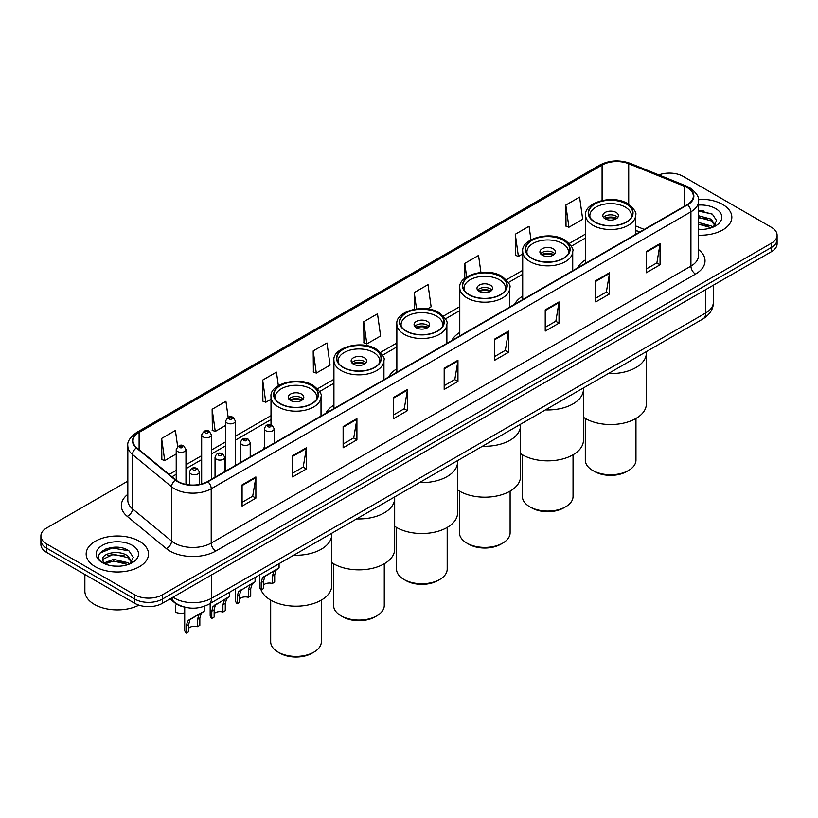 <?xml version="1.0" encoding="UTF-8"?>
<svg xmlns="http://www.w3.org/2000/svg" width="818" height="818" viewBox="0 0 818 818"><rect width="100%" height="100%" fill="white"/><g stroke="black" fill="none" stroke-linecap="round" stroke-linejoin="round"><path stroke-width="1.23" d="M264.449 447.149A34.428 19.877 0 0 0 262.936 449.573M333.928 405.104A34.428 19.877 0 0 0 325.861 413.243M396.853 368.775A34.428 19.877 0 0 0 388.785 376.914M459.777 332.445A34.428 19.877 0 0 0 451.71 340.585M522.702 296.116A34.428 19.877 0 0 0 514.634 304.255M585.627 259.787A34.428 19.877 0 0 0 577.559 267.926M639.615 232.107L635.647 230.502M184.173 606.997A19.489 11.247 180 0 1 174.878 602.876L170.032 598.888M119.939 547.559A25.982 15 0 0 0 104.735 549.369M703.255 210.788A25.982 15 0 0 0 698.531 210.758M127.823 481.117L46.606 528.009A19.489 11.247 0 0 0 40.9 535.964L40.9 544.451A19.489 11.247 0 0 0 46.606 552.406L134.796 603.326A19.489 11.247 0 0 0 162.353 603.326L771.394 251.699A19.489 11.247 0 0 0 777.1 243.744L777.1 239.5A19.489 11.247 0 0 1 771.394 247.455A19.489 11.247 0 0 0 777.1 239.5L777.1 235.257A19.489 11.247 0 0 0 771.394 227.302L683.204 176.391A19.489 11.247 0 0 0 658.807 174.909M40.9 535.964A19.489 11.247 0 0 0 46.606 543.919L134.796 594.839A19.489 11.247 0 0 0 162.353 594.839L162.353 599.083L771.394 247.455L162.353 599.083A19.489 11.247 0 0 1 134.796 599.083A19.489 11.247 0 0 0 162.353 599.083L162.353 603.326M46.606 543.919L46.606 548.162L134.796 599.083L46.606 548.162A19.489 11.247 0 0 1 40.9 540.207A19.489 11.247 0 0 0 46.606 548.162L46.606 552.406M722.703 204.5A31.176 17.996 0 0 0 698.388 199.275A31.176 17.996 0 0 1 722.703 204.5A31.176 17.996 0 0 1 731.834 217.22A31.176 17.996 0 0 0 722.703 204.5M139.387 541.271A31.176 17.996 0 0 0 105.41 537.375A31.176 17.996 0 0 0 86.166 554.001A31.176 17.996 0 0 0 95.297 566.731A31.176 17.996 0 0 0 129.275 570.627A31.176 17.996 0 0 0 148.518 554.001A31.176 17.996 0 0 0 139.387 541.271A31.176 17.996 0 0 0 105.41 537.375A31.176 17.996 0 0 0 86.166 554.001A31.176 17.996 0 0 0 95.297 566.731A31.176 17.996 0 0 0 129.275 570.627A31.176 17.996 0 0 0 148.518 554.001A31.176 17.996 0 0 0 139.387 541.271M687.243 187.629A20.787 12.004 180 0 1 693.337 196.115A20.787 12.004 180 0 1 687.243 204.602L207.547 481.557A20.787 12.004 180 0 1 175.819 479.951L136.78 447.763A20.787 12.004 180 0 1 133.027 440.871A20.787 12.004 180 0 1 139.111 432.395L602.089 165.093A20.787 12.004 180 0 1 628.715 163.743L684.472 186.289A20.787 12.004 180 0 1 687.243 187.629M687.611 187.414A21.309 12.301 0 0 0 684.768 186.044L629.011 163.498A21.309 12.301 0 0 0 601.731 164.878L138.743 432.18A21.309 12.301 0 0 0 136.361 447.927L175.4 480.125A21.309 12.301 0 0 0 207.915 481.761L687.611 204.817A21.309 12.301 0 0 0 687.611 187.414M242.087 484.89L242.087 506.107L255.87 498.152L255.87 476.935L242.087 484.89M242.087 502.344L252.701 496.219L255.809 477.64A5.194 2.996 -120 0 0 255.87 476.935M252.609 496.27L255.87 498.152M292.609 455.728L292.609 476.935L306.392 468.98L306.392 447.773L292.609 455.728M292.609 473.172L303.222 467.047L306.331 448.479A5.194 2.996 -120 0 0 306.392 447.773M303.13 467.098L306.392 468.98M343.131 426.556L343.131 447.773L356.914 439.818L356.914 418.601L343.131 426.556M343.131 444.01L353.744 437.875L356.863 419.307A5.194 2.996 -120 0 0 356.914 418.601M353.652 437.937L356.914 439.818M393.662 397.384L393.662 418.601L407.436 410.646L407.436 389.429L393.662 397.384M393.662 414.838L404.276 408.714L407.384 390.135A5.194 2.996 -120 0 0 407.436 389.429M404.174 408.765L407.436 410.646M646.281 251.535L646.281 272.752L660.054 264.797L660.054 243.58L646.281 251.535M646.281 268.989L656.895 262.864L660.003 244.285A5.194 2.996 -120 0 0 660.054 243.58M656.793 262.915L660.054 264.797M595.749 280.707L595.749 301.924L609.533 293.969L609.533 272.752L595.749 280.707M595.749 298.161L606.363 292.036L609.482 273.457A5.194 2.996 -120 0 0 609.533 272.752M606.271 292.087L609.533 293.969M545.228 309.879L545.228 331.096L559.011 323.141L559.011 301.924L545.228 309.879M545.228 327.333L555.841 321.198L558.95 302.629A5.194 2.996 -120 0 0 559.011 301.924M555.749 321.259L559.011 323.141M494.706 339.051L494.706 360.257L508.489 352.302L508.489 331.096L494.706 339.051M494.706 356.495L505.319 350.37L508.428 331.801A5.194 2.996 -120 0 0 508.489 331.096M505.227 350.421L508.489 352.302M444.184 368.212L444.184 389.429L457.957 381.474L457.957 360.257L444.184 368.212M444.184 385.667L454.798 379.542L457.906 360.963A5.194 2.996 -120 0 0 457.957 360.257M454.706 379.593L457.957 381.474M698.531 235.185A31.176 17.996 0 0 0 731.834 217.22A31.176 17.996 0 0 1 698.531 235.185M162.353 594.839L771.394 243.212A19.489 11.247 0 0 0 777.1 235.257M278.345 385.667L276.443 372.139L262.67 380.094L262.885 401.178M228.171 417.344L225.921 401.311L212.138 409.266L212.363 430.35M177.649 446.567L175.4 430.483L161.616 438.438L161.841 459.522M427.425 308.938L431.127 306.801L428.019 284.633L414.235 292.588L414.235 309.276M480.912 272.404L478.54 255.461L464.757 263.416L464.757 278.345M530.964 239.807L529.062 226.289L515.279 234.245L515.504 255.339M565.811 205.083L568.919 227.24L582.692 219.285L579.584 197.128L565.811 205.083L566.025 226.167M313.192 350.922L316.3 373.09L330.083 365.135L326.965 342.967L313.192 350.922L313.406 372.016M363.713 321.76L366.822 343.928L380.605 335.973L377.487 313.805L363.713 321.76L363.938 342.844M366.822 343.928L363.713 342.762M414.235 292.588L416.526 308.897M464.757 263.416L466.659 276.965M515.279 234.245L518.397 256.412L522.702 253.928M518.397 256.412L515.279 255.257M568.919 227.24L565.811 226.085M316.3 373.09L313.192 371.934M262.67 380.094L265.778 402.262L271.003 399.245M265.778 402.262L262.67 401.096M212.138 409.266L215.257 431.434L225.645 425.432M215.257 431.434L212.138 430.268M161.616 438.438L164.725 460.606L176.218 453.97M164.725 460.606L161.616 459.44M698.531 229.214L702.059 229.429M698.531 222.486L711.046 225.88L712.764 227.261M698.531 224.163L711.353 227.782M698.531 215.748L711.046 219.142L715.259 224.97M698.531 217.435L711.046 220.829L714.932 225.41M698.531 229.388A21.176 12.229 0 0 0 715.638 225.87A21.176 12.229 0 0 0 715.638 208.58A21.176 12.229 0 0 0 698.531 205.062M713.265 227.056L716.578 220.533L712.386 214.214L698.531 210.42M698.531 211.075L712.1 214.019M698.531 217.813L707.406 218.968M698.531 224.551L707.406 225.707M608.316 373.581A35.726 20.624 0 0 0 646.363 352.998A35.726 20.624 180 0 1 635.893 367.579A35.726 20.624 180 0 1 608.316 373.581M626.251 203.968A22.086 12.751 0 0 0 602.181 201.197A22.086 12.751 0 0 0 588.551 212.977A22.086 12.751 0 0 0 595.023 221.995A22.086 12.751 0 0 0 619.083 224.766A22.086 12.751 0 0 0 632.723 212.977A22.086 12.751 0 0 0 626.251 203.968M590.197 217.803A20.787 12.004 180 0 1 589.85 215.635A20.787 12.004 180 0 1 602.682 204.541A20.787 12.004 180 0 1 625.33 207.148A20.787 12.004 180 0 1 631.424 215.635A20.787 12.004 180 0 1 631.077 217.803M616.148 212.455A7.791 4.499 0 0 0 607.651 211.473A7.791 4.499 0 0 0 602.846 215.635A7.791 4.499 0 0 0 605.126 218.815A7.791 4.499 0 0 0 613.623 219.786A7.791 4.499 0 0 0 618.428 215.635A7.791 4.499 0 0 0 616.148 212.455M617.733 217.486A7.791 4.499 0 0 0 616.148 216.167A7.791 4.499 0 0 0 603.531 217.486M604.338 218.283A10.389 6.002 180 0 1 616.475 218.099L616.475 218.611M605.187 218.856A9.09 5.245 180 0 1 615.535 218.631L616.475 218.099M615.381 219.204L615.535 218.631M583.438 417.282A35.726 20.624 -0 0 0 635.893 418.499A35.726 20.624 -0 0 0 646.363 403.908L646.363 351.617M585.299 418.458L585.299 460.135A25.338 14.622 -0 0 0 592.723 470.473A25.338 14.622 -0 0 0 628.551 470.473L628.551 470.473A25.338 14.622 -0 0 0 635.964 460.135L635.964 418.458M592.723 470.473L594.563 471.536A22.73 13.129 -0 0 0 626.711 471.536L628.551 470.473L626.711 471.536M84.867 574.492L84.867 591.128A32.475 18.753 0 0 0 94.377 604.39A32.475 18.753 0 0 0 138.917 605.136M113.794 566.056L118.743 566.199M104.08 562.948L113.538 559.338L127.72 562.661L129.438 564.031M104.949 563.858L113.538 561.025L128.037 564.553M104.234 563.602L102.71 560.044A14.683 8.477 0 0 0 105.082 563.97M131.943 561.751L127.72 555.923C118.907 549.348 100.778 553.408 102.71 560.044L102.659 559.4M102.751 560.258L103.16 559.164L113.538 554.287L127.72 557.61L131.606 562.191M129.939 563.827L133.262 557.314L129.06 550.984C114.203 540.309 87.792 554.379 103.048 563.009L103.804 563.479M132.322 545.35A21.176 12.229 0 0 0 102.362 545.35A21.176 12.229 0 0 0 102.362 562.651A21.176 12.229 0 0 0 132.322 562.651A21.176 12.229 0 0 0 132.322 545.35M99.949 553.111L112.383 548.009L128.774 550.8M107.72 555.596L112.383 554.747L124.091 555.749M107.72 562.324L112.383 561.485L124.091 562.487M545.391 409.91A35.726 20.624 0 0 0 583.438 389.327A35.726 20.624 180 0 1 572.968 403.908A35.726 20.624 180 0 1 545.391 409.91M563.326 240.298A22.086 12.751 0 0 0 539.256 237.527A22.086 12.751 0 0 0 525.626 249.306A22.086 12.751 0 0 0 532.099 258.324A22.086 12.751 0 0 0 556.158 261.085A22.086 12.751 0 0 0 569.798 249.306A22.086 12.751 0 0 0 563.326 240.298M527.273 254.132A20.787 12.004 180 0 1 526.925 251.964A20.787 12.004 180 0 1 539.757 240.87A20.787 12.004 180 0 1 562.406 243.478A20.787 12.004 180 0 1 568.5 251.964A20.787 12.004 180 0 1 568.152 254.132M553.224 248.784A7.791 4.499 0 0 0 544.727 247.803A7.791 4.499 0 0 0 539.911 251.964A7.791 4.499 0 0 0 542.201 255.144A7.791 4.499 0 0 0 550.698 256.116A7.791 4.499 0 0 0 555.504 251.964A7.791 4.499 0 0 0 553.224 248.784M554.808 253.815A7.791 4.499 0 0 0 553.224 252.496A7.791 4.499 0 0 0 540.606 253.815M541.414 254.613A10.389 6.002 180 0 1 553.551 254.429L553.551 254.94M542.262 255.185A9.09 5.245 180 0 1 552.61 254.96L553.551 254.429M552.457 255.533L552.61 254.96M520.514 453.612A35.726 20.624 -0 0 0 572.968 454.828A35.726 20.624 -0 0 0 583.438 440.237L583.438 387.947M522.375 454.788L522.375 496.465A25.338 14.622 -0 0 0 529.798 506.802A25.338 14.622 -0 0 0 565.627 506.802L565.627 506.802A25.338 14.622 -0 0 0 573.04 496.465L573.04 454.788M529.798 506.802L531.639 507.866A22.73 13.129 -0 0 0 563.786 507.866L565.627 506.802L563.786 507.866M482.467 446.239A35.726 20.624 0 0 0 520.514 425.657A35.726 20.624 180 0 1 510.043 440.237A35.726 20.624 180 0 1 482.467 446.239M500.401 276.627A22.086 12.751 0 0 0 476.332 273.856A22.086 12.751 0 0 0 462.702 285.635A22.086 12.751 0 0 0 469.174 294.654A22.086 12.751 0 0 0 493.234 297.415A22.086 12.751 0 0 0 506.874 285.635A22.086 12.751 0 0 0 500.401 276.627M464.348 290.462A20.787 12.004 180 0 1 464 288.294A20.787 12.004 180 0 1 476.833 277.2A20.787 12.004 180 0 1 499.481 279.807A20.787 12.004 180 0 1 505.575 288.294A20.787 12.004 180 0 1 505.227 290.462M490.299 285.114A7.791 4.499 0 0 0 481.802 284.132A7.791 4.499 0 0 0 476.986 288.294A7.791 4.499 0 0 0 479.276 291.474A7.791 4.499 0 0 0 487.773 292.445A7.791 4.499 0 0 0 492.579 288.294A7.791 4.499 0 0 0 490.299 285.114M491.884 290.145A7.791 4.499 0 0 0 490.299 288.826A7.791 4.499 0 0 0 477.681 290.145M478.489 290.942A10.389 6.002 180 0 1 490.626 290.758L490.626 291.269M479.338 291.515A9.09 5.245 180 0 1 489.685 291.29L490.626 290.758M489.532 291.862L489.685 291.29M457.589 489.941A35.726 20.624 -0 0 0 510.043 491.158A35.726 20.624 -0 0 0 520.514 476.567L520.514 424.276M459.45 491.117L459.45 532.784A25.338 14.622 -0 0 0 466.873 543.132A25.338 14.622 -0 0 0 502.702 543.132L502.702 543.132A25.338 14.622 -0 0 0 510.115 532.784L510.115 491.117M466.873 543.132L468.714 544.195A22.73 13.129 -0 0 0 500.861 544.195L502.702 543.132L500.861 544.195M419.542 482.569A35.726 20.624 0 0 0 457.589 461.986A35.726 20.624 180 0 1 447.119 476.567A35.726 20.624 180 0 1 419.542 482.569M437.477 312.957A22.086 12.751 0 0 0 413.407 310.186A22.086 12.751 0 0 0 399.777 321.965A22.086 12.751 0 0 0 406.239 330.983A22.086 12.751 0 0 0 430.309 333.744A22.086 12.751 0 0 0 443.949 321.965A22.086 12.751 0 0 0 437.477 312.957M401.423 326.791A20.787 12.004 180 0 1 401.076 324.623A20.787 12.004 180 0 1 413.908 313.529A20.787 12.004 180 0 1 436.556 316.137A20.787 12.004 180 0 1 442.65 324.623A20.787 12.004 180 0 1 442.303 326.791M427.374 321.443A7.791 4.499 0 0 0 418.877 320.462A7.791 4.499 0 0 0 414.061 324.623A7.791 4.499 0 0 0 416.352 327.803A7.791 4.499 0 0 0 424.839 328.775A7.791 4.499 0 0 0 429.654 324.623A7.791 4.499 0 0 0 427.374 321.443M428.959 326.474A7.791 4.499 0 0 0 427.374 325.155A7.791 4.499 0 0 0 414.757 326.474M415.564 327.272A10.389 6.002 180 0 1 427.702 327.088L427.702 327.599M416.413 327.844A9.09 5.245 180 0 1 426.761 327.619L427.702 327.088M426.607 328.192L426.761 327.619M394.665 526.271A35.726 20.624 -0 0 0 447.119 527.487A35.726 20.624 -0 0 0 457.589 512.896L457.589 460.606M396.526 527.446L396.526 569.113A25.338 14.622 -0 0 0 403.949 579.461A25.338 14.622 -0 0 0 439.777 579.461L439.777 579.461A25.338 14.622 -0 0 0 447.19 569.113L447.19 527.446M403.949 579.461L405.789 580.524A22.73 13.129 -0 0 0 437.937 580.524L439.777 579.461L437.937 580.524M356.617 518.898A35.726 20.624 0 0 0 394.665 498.315A35.726 20.624 180 0 1 384.194 512.896A35.726 20.624 180 0 1 356.617 518.898M374.552 349.286A22.086 12.751 0 0 0 350.482 346.515A22.086 12.751 0 0 0 336.852 358.294A22.086 12.751 0 0 0 343.315 367.313A22.086 12.751 0 0 0 367.384 370.073A22.086 12.751 0 0 0 381.024 358.294A22.086 12.751 0 0 0 374.552 349.286M338.499 363.12A20.787 12.004 180 0 1 338.151 360.953A20.787 12.004 180 0 1 350.983 349.859A20.787 12.004 180 0 1 373.632 352.466A20.787 12.004 180 0 1 379.726 360.953A20.787 12.004 180 0 1 379.378 363.12M364.45 357.773A7.791 4.499 0 0 0 355.953 356.791A7.791 4.499 0 0 0 351.137 360.953A7.791 4.499 0 0 0 353.427 364.133A7.791 4.499 0 0 0 361.914 365.104A7.791 4.499 0 0 0 366.73 360.953A7.791 4.499 0 0 0 364.45 357.773M366.035 362.803A7.791 4.499 0 0 0 364.45 361.484A7.791 4.499 0 0 0 351.832 362.803M352.64 363.601A10.389 6.002 180 0 1 364.777 363.417L364.777 363.928M353.488 364.174A9.09 5.245 180 0 1 363.836 363.949L364.777 363.417M363.683 364.521L363.836 363.949M331.74 562.6A35.726 20.624 -0 0 0 384.194 563.817A35.726 20.624 -0 0 0 394.665 549.226L394.665 496.935M333.601 563.776L333.601 605.443A25.338 14.622 -0 0 0 341.024 615.79A25.338 14.622 -0 0 0 376.853 615.79L376.853 615.79A25.338 14.622 -0 0 0 384.266 605.443L384.266 563.776M341.024 615.79L342.865 616.854A22.73 13.129 -0 0 0 375.012 616.854L376.853 615.79L375.012 616.854M293.693 555.228A35.726 20.624 0 0 0 331.74 534.645A35.726 20.624 180 0 1 321.269 549.226A35.726 20.624 180 0 1 293.693 555.228M311.627 385.615A22.086 12.751 0 0 0 287.558 382.844A22.086 12.751 0 0 0 273.928 394.624A22.086 12.751 0 0 0 280.39 403.642A22.086 12.751 0 0 0 304.46 406.403A22.086 12.751 0 0 0 318.1 394.624A22.086 12.751 0 0 0 311.627 385.615M275.574 399.45A20.787 12.004 180 0 1 275.226 397.282A20.787 12.004 180 0 1 288.059 386.188A20.787 12.004 180 0 1 310.707 388.795A20.787 12.004 180 0 1 316.801 397.282A20.787 12.004 180 0 1 316.454 399.45M301.525 394.102A7.791 4.499 0 0 0 293.028 393.121A7.791 4.499 0 0 0 288.212 397.282A7.791 4.499 0 0 0 290.502 400.462A7.791 4.499 0 0 0 298.989 401.433A7.791 4.499 0 0 0 303.805 397.282A7.791 4.499 0 0 0 301.525 394.102M303.11 399.133A7.791 4.499 0 0 0 301.525 397.814A7.791 4.499 0 0 0 288.907 399.133M289.715 399.93A10.389 6.002 180 0 1 301.852 399.746L301.852 400.258M290.564 400.503A9.09 5.245 180 0 1 300.912 400.278L301.852 399.746M300.758 400.851L300.912 400.278M261.034 589.758A35.726 20.624 -0 0 0 285.789 605.32A35.726 20.624 -0 0 0 321.269 600.146A35.726 20.624 -0 0 0 331.74 585.555L331.74 533.264M270.676 600.105L270.676 641.772A25.338 14.622 -0 0 0 278.1 652.12A25.338 14.622 -0 0 0 313.928 652.12L313.928 652.12A25.338 14.622 -0 0 0 321.341 641.772L321.341 600.105M278.1 652.12L279.93 653.183A22.73 13.129 -0 0 0 312.087 653.183L313.928 652.12L312.087 653.183M263.57 585.075A6.493 3.753 180 0 1 272.333 583.479L272.333 576.209L273.918 571.291L275.042 570.248L266.239 575.33L264.735 576.598L263.57 581.261L263.57 588.541L261.198 589.911A9.744 5.624 180 0 1 259.582 586.803L259.582 574.921M261.198 589.911L261.198 582.631L262.435 577.917L275.819 569.798M279.071 563.663L279.071 567.917L276.218 569.962L274.695 574.839L274.695 582.109L272.333 583.479M263.877 576.69L266.239 575.33L263.877 576.69M239.592 598.909A6.493 3.753 180 0 1 248.355 597.324L248.355 590.044L249.94 585.136L251.065 584.093L240.758 590.432L239.592 595.105L239.592 602.385L237.22 603.745A9.744 5.624 180 0 1 235.604 600.647L235.604 588.766M237.22 603.745L237.22 596.475L238.457 591.762L251.842 583.633M255.093 577.508L255.093 581.762L252.241 583.807L250.717 588.684L250.717 595.954L248.355 597.324M239.899 590.535L242.261 589.175L239.899 590.535M214.142 613.602A6.493 3.753 180 0 1 222.905 612.017L222.905 604.737L224.5 599.819L225.615 598.776L215.308 605.126L214.142 609.799L214.142 617.069L211.78 618.439A9.744 5.624 180 0 1 210.165 615.34L210.165 603.449M211.78 618.439L211.78 611.169L213.017 606.455L226.402 598.326M229.643 592.201L229.643 596.455L226.791 598.5L225.277 603.367L225.277 610.647L222.905 612.017M214.449 605.228L216.811 603.858L214.449 605.228M188.702 628.296A6.493 3.753 180 0 1 197.465 626.7L197.465 619.43L199.05 614.512L200.175 613.469L191.371 618.551L189.868 619.819L188.702 624.492L188.702 631.762L186.33 633.132A9.744 5.624 180 0 1 184.715 630.024L184.715 607.14M186.33 633.132L186.33 625.852L187.567 621.148L200.952 613.019M204.203 606.332L204.203 611.148L201.351 613.193L199.827 618.06L199.827 625.341L197.465 626.7M189.009 619.921L191.371 618.551L189.009 619.921M175.717 605.044L175.717 612.314A9.744 5.624 180 0 0 184.715 612.846M173.007 597.171A25.982 15 0 0 0 174.755 598.285A25.982 15 0 0 0 211.494 598.285L705.709 312.957A25.982 15 0 0 0 713.327 302.343C713.511 308.795 710.075 314.316 703.02 318.897L208.805 604.236A12.996 7.505 60 0 0 211.494 598.285L211.494 574.952M705.709 289.623L705.709 312.957A12.996 7.505 60 0 1 703.02 318.897M171.954 597.784A12.996 8.691 129.5 0 0 174.224 602.007L170.277 598.745M771.394 251.699L771.394 243.212M134.796 603.326L134.796 594.839M698.531 249.572A32.475 18.753 180 0 1 695.515 274.081L215.819 551.035A6.493 3.753 60 0 1 211.218 543.07L690.924 266.126A25.982 15 0 0 0 698.531 255.513L698.531 201.208A25.982 15 180 0 1 690.924 211.811A6.493 3.753 -120 0 0 687.611 204.817M215.819 551.035A32.475 18.753 180 0 1 169.888 551.035A32.475 18.753 180 0 1 166.248 548.53L127.199 516.332A32.475 18.753 180 0 1 127.823 494.328M174.479 543.07A25.982 15 0 0 0 211.218 543.07L211.218 488.765A25.982 15 180 0 1 171.565 486.761L132.526 454.573A25.982 15 180 0 1 127.823 445.963L127.823 500.279A25.982 15 0 0 0 132.526 508.878L171.565 541.076A25.982 15 0 0 0 174.479 543.07M698.531 201.208C699.4 197.148 696.415 192.619 689.574 187.629L686.159 185.972A6.493 3.047 112 0 0 684.768 186.044M686.159 185.972L630.402 163.426C619.645 159.622 609.43 160.175 599.768 165.083A6.493 3.753 60 0 1 601.731 164.878M138.743 432.18A6.493 3.753 -120 0 0 136.78 432.385C130.042 437.231 127.056 441.761 127.823 445.963M136.361 447.927A6.493 4.346 129.5 0 0 132.526 454.573L132.526 508.878A6.493 4.346 -50.5 0 1 127.199 516.332M630.402 163.426A6.493 3.047 112 0 0 629.011 163.498M175.4 480.125A6.493 4.346 129.5 0 0 171.565 486.761L171.565 541.076A6.493 4.346 -50.5 0 1 166.248 548.53M207.915 481.761A6.493 3.753 60 0 1 211.218 488.765L690.924 211.811L690.924 266.126A6.493 3.753 60 0 0 695.515 274.081M139.111 432.395L139.111 449.675M684.472 186.289L684.472 206.208M628.715 163.743L628.715 204.275M644.247 229.429L635.647 225.942M602.089 165.093L602.089 200.471M585.627 233.999L569.267 243.447M522.702 270.329L506.342 279.776M459.777 306.658L443.417 316.106M396.853 342.987L380.493 352.435M333.928 379.317L317.568 388.765M271.003 415.646L235.39 436.209M225.645 441.832L211.412 450.053M201.668 455.677L185.962 464.736M176.218 470.36L169.152 474.45M444.184 368.887L457.906 360.963M494.706 339.715L508.428 331.801M545.228 310.554L558.95 302.629M595.749 281.382L609.482 273.457M646.281 252.21L660.003 244.285M393.662 398.059L407.384 390.135M343.131 427.231L356.863 419.307M292.609 456.393L306.331 448.479M242.087 485.565L255.809 477.64M594.788 222.128A22.413 12.935 0 0 0 626.486 222.128A22.413 12.935 0 0 0 626.486 203.835A22.413 12.935 0 0 0 594.788 203.835A22.413 12.935 0 0 0 594.788 222.128M635.647 234.398L635.647 215.103A25.01 14.438 180 0 1 620.208 228.437A25.01 14.438 180 0 1 592.948 225.308A25.01 14.438 180 0 1 585.627 215.103L585.627 263.273M531.864 258.457A22.413 12.935 0 0 0 563.561 258.457A22.413 12.935 0 0 0 563.561 240.165A22.413 12.935 0 0 0 531.864 240.165A22.413 12.935 0 0 0 531.864 258.457M572.723 270.727L572.723 251.433A25.01 14.438 180 0 1 557.283 264.766A25.01 14.438 180 0 1 530.023 261.637A25.01 14.438 180 0 1 522.702 251.433L522.702 299.603M468.939 294.787A22.413 12.935 0 0 0 500.636 294.787A22.413 12.935 0 0 0 500.636 276.494A22.413 12.935 0 0 0 468.939 276.494A22.413 12.935 0 0 0 468.939 294.787M509.798 307.057L509.798 287.762A25.01 14.438 180 0 1 494.358 301.096A25.01 14.438 180 0 1 467.098 297.967A25.01 14.438 180 0 1 459.777 287.762L459.777 335.932M406.014 331.116A22.413 12.935 0 0 0 437.702 331.116A22.413 12.935 0 0 0 437.702 312.824A22.413 12.935 0 0 0 406.014 312.824A22.413 12.935 0 0 0 406.014 331.116M446.873 343.386L446.873 324.092A25.01 14.438 180 0 1 431.434 337.425A25.01 14.438 180 0 1 404.174 334.296A25.01 14.438 180 0 1 396.853 324.092L396.853 372.262M343.09 367.446A22.413 12.935 0 0 0 374.777 367.446A22.413 12.935 0 0 0 374.777 349.153A22.413 12.935 0 0 0 343.09 349.153A22.413 12.935 0 0 0 343.09 367.446M383.939 379.716L383.939 360.421A25.01 14.438 180 0 1 368.509 373.754A25.01 14.438 180 0 1 341.249 370.626A25.01 14.438 180 0 1 333.928 360.421L333.928 408.591M280.165 403.775A22.413 12.935 0 0 0 311.852 403.775A22.413 12.935 0 0 0 311.852 385.482A22.413 12.935 0 0 0 280.165 385.482A22.413 12.935 0 0 0 280.165 403.775M321.014 416.045L321.014 396.75A25.01 14.438 180 0 1 305.584 410.084A25.01 14.438 180 0 1 278.325 406.955A25.01 14.438 180 0 1 271.003 396.75L271.003 424.808M265.881 430.749A4.867 2.812 180 0 1 264.449 428.755C265.697 424.757 268.243 423.601 272.097 425.278L274.194 428.755A4.867 2.812 180 0 1 271.187 431.352A4.867 2.812 180 0 1 265.881 430.749M270.472 425.442A1.626 0.941 0 0 0 268.181 425.442A1.626 0.941 0 0 0 268.181 426.771A1.626 0.941 0 0 0 270.472 426.771A1.626 0.941 0 0 0 270.472 425.442M275.042 570.248L277.404 568.878M272.333 576.209L274.695 574.839M261.198 582.631L263.57 581.261M241.903 444.583A4.867 2.812 180 0 1 240.482 442.599C241.719 438.601 244.275 437.446 248.12 439.123L250.216 442.599A4.867 2.812 180 0 1 247.21 445.196A4.867 2.812 180 0 1 241.903 444.583M246.494 439.286A1.626 0.941 0 0 0 244.204 439.286A1.626 0.941 0 0 0 244.204 440.605A1.626 0.941 0 0 0 246.494 440.605A1.626 0.941 0 0 0 246.494 439.286M251.065 584.093L253.427 582.723M248.355 590.044L250.717 588.684M237.22 596.475L239.592 595.105M216.463 459.276A4.867 2.812 180 0 1 215.032 457.293C216.279 453.295 218.825 452.129 222.68 453.816L224.776 457.293A4.867 2.812 180 0 1 221.77 459.89A4.867 2.812 180 0 1 216.463 459.276M221.054 453.97A1.626 0.941 0 0 0 218.754 453.97A1.626 0.941 0 0 0 218.754 455.299A1.626 0.941 0 0 0 221.054 455.299A1.626 0.941 0 0 0 221.054 453.97M225.615 598.776L227.977 597.416M222.905 604.737L225.277 603.367M211.78 611.169L214.142 609.799M191.013 473.97A4.867 2.812 180 0 1 189.582 471.976C190.829 467.988 193.375 466.822 197.23 468.509L199.326 471.976A4.867 2.812 180 0 1 196.32 474.583A4.867 2.812 180 0 1 191.013 473.97M195.604 468.663A1.626 0.941 0 0 0 193.314 468.663A1.626 0.941 0 0 0 193.314 469.992A1.626 0.941 0 0 0 195.604 469.992A1.626 0.941 0 0 0 195.604 468.663M200.175 613.469L202.537 612.109M197.465 619.43L199.827 618.06M186.33 625.852L188.702 624.492M235.39 465.483L235.39 421.035A4.867 2.812 180 0 1 232.373 423.642A4.867 2.812 180 0 1 227.067 423.029A4.867 2.812 180 0 1 225.645 421.035L225.645 471.107M229.367 419.051A1.626 0.941 0 0 0 231.658 419.051A1.626 0.941 0 0 0 231.658 417.722A1.626 0.941 0 0 0 229.367 417.722A1.626 0.941 0 0 0 229.367 419.051M211.412 479.328L211.412 434.879A4.867 2.812 180 0 1 208.406 437.477A4.867 2.812 180 0 1 203.089 436.873A4.867 2.812 180 0 1 201.668 434.879L201.668 483.939M205.39 432.896A1.626 0.941 0 0 0 207.69 432.896A1.626 0.941 0 0 0 207.69 431.567A1.626 0.941 0 0 0 205.39 431.567A1.626 0.941 0 0 0 205.39 432.896M185.962 484.389L185.962 449.573A4.867 2.812 180 0 1 182.956 452.17A4.867 2.812 180 0 1 177.649 451.556A4.867 2.812 180 0 1 176.218 449.573L176.218 480.268M179.94 447.579A1.626 0.941 0 0 0 182.24 447.579A1.626 0.941 0 0 0 182.24 446.26A1.626 0.941 0 0 0 179.94 446.26A1.626 0.941 0 0 0 179.94 447.579M208.805 604.236C198.355 609.482 187.895 609.482 177.445 604.236L174.224 602.007M713.327 302.343L713.327 285.226M599.768 165.083L136.78 432.385M585.627 237.946L571.322 246.208M522.702 274.275L508.397 282.537M459.777 310.605L445.462 318.867M396.853 346.934L382.538 355.196M333.928 383.264L319.613 391.525M271.003 419.593L235.39 440.166M225.645 445.79L211.412 454M201.668 459.624L185.962 468.694M176.218 474.317L171.974 476.771M639.799 231.995L635.647 230.318M635.647 215.103C636.874 212.844 634.257 209.04 627.784 203.702C612.835 194.163 583.827 202.486 585.627 215.103M631.424 215.635L631.424 217.291M589.85 215.635L589.85 217.291M572.723 251.433C573.95 249.173 571.332 245.369 564.86 240.032C549.911 230.492 520.902 238.815 522.702 251.433M568.5 251.964L568.5 253.621M526.925 251.964L526.925 253.621M509.798 287.762C511.025 285.502 508.407 281.699 501.935 276.361C486.986 266.821 457.978 275.145 459.777 287.762M505.575 288.294L505.575 289.95M464 288.294L464 289.95M446.873 324.092C448.1 321.832 445.483 318.028 439.01 312.691C424.061 303.151 395.053 311.474 396.853 324.092M442.65 324.623L442.65 326.28M401.076 324.623L401.076 326.28M383.939 360.421C385.176 358.161 382.558 354.358 376.086 349.02C361.137 339.48 332.128 347.803 333.928 360.421M379.726 360.953L379.726 362.609M338.151 360.953L338.151 362.609M321.014 396.75C322.251 394.491 319.634 390.687 313.151 385.35C298.212 375.81 269.204 384.133 271.003 396.75M316.801 397.282L316.801 398.939M275.226 397.282L275.226 398.939M264.449 448.704L264.449 428.755M274.194 443.07L274.194 428.755M240.482 462.538L240.482 442.599M250.216 456.914L250.216 442.599M215.032 477.231L215.032 457.293M224.776 471.608L224.776 457.293M189.582 484.921L189.582 471.976M199.326 484.471L199.326 471.976M235.39 421.035L233.283 417.569C230.461 415.524 227.915 416.679 225.645 421.035M211.412 434.879L209.306 431.403C206.484 429.368 203.938 430.524 201.668 434.879M185.962 449.573L183.866 446.096C181.034 444.062 178.488 445.217 176.218 449.573"/></g></svg>
